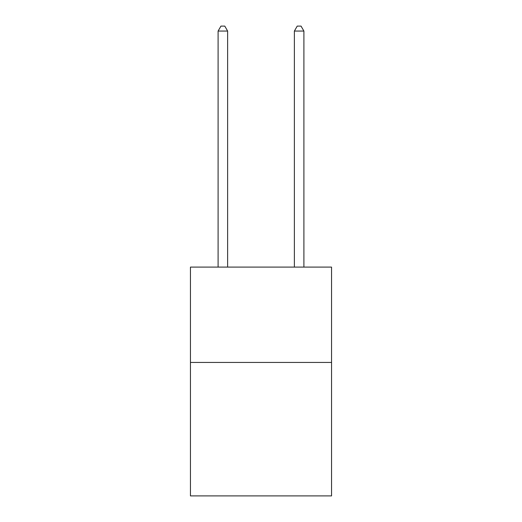 <?xml version="1.0" encoding="UTF-8"?>
<svg xmlns="http://www.w3.org/2000/svg" width="522" height="522" viewBox="0 0 522 522"><rect width="100%" height="100%" fill="white"/><g stroke="black" fill="none" stroke-linecap="round" stroke-linejoin="round"><path stroke-width="0.78" d="M331.548 362.431L331.548 495.9L190.452 495.9L190.452 267.101L331.548 267.101L331.548 362.431L190.452 362.431M227.631 267.101L227.631 31.059L218.098 31.059L218.098 267.101M218.098 31.059L220.963 26.1L224.773 26.1L227.631 31.059M303.902 267.101L303.902 31.059L294.369 31.059L294.369 267.101M294.369 31.059L297.227 26.1L301.037 26.1L303.902 31.059"/></g></svg>

